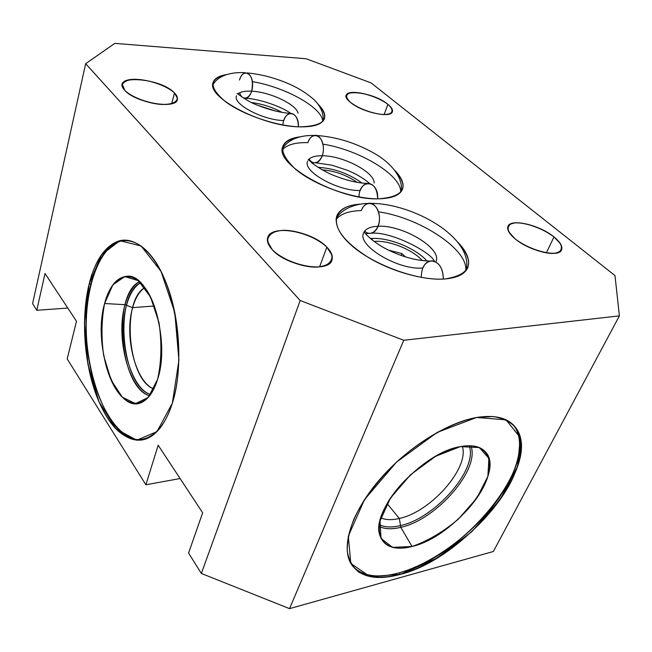 <?xml version="1.0" encoding="UTF-8"?>
<svg xmlns="http://www.w3.org/2000/svg" width="652" height="652" viewBox="0 0 652 652"><rect width="100%" height="100%" fill="white"/><g stroke="black" fill="none" stroke-linecap="round" stroke-linejoin="round"><path stroke-width="0.98" d="M180.099 478.535L145.877 484.77L67.189 358.926L145.877 484.77L180.099 478.535L145.877 484.77L158.167 445.243L202.658 512.79L188.575 553.051L201.346 573.467L300.164 300.523L85.665 63.684L114.817 43.366L306.138 58.745L371.045 82.885L614.991 275.576L619.4 315.878L403.767 340.279L300.164 300.523L85.665 63.684L114.817 43.366L306.138 58.745L371.045 82.885L614.991 275.576L619.4 315.878L403.767 340.279L289.529 608.634L201.346 573.467L188.575 553.051L201.346 573.467L300.164 300.523L85.665 63.684L32.6 303.612L36.781 310.295L32.6 303.612L85.665 63.684L114.817 43.366L306.138 58.745L371.045 82.885L614.991 275.576L619.4 315.878L493.36 551.502L289.529 608.634L493.36 551.502L619.4 315.878L403.767 340.279L300.164 300.523L201.346 573.467L289.529 608.634L403.767 340.279L289.529 608.634L493.36 551.502L619.4 315.878M124.801 90.359C130.979 97.181 148.86 103.929 162.258 104.475C176.431 104.279 180.514 100.457 174.516 93C160.49 77.433 109.169 74.132 124.801 90.359C135.119 102.739 176.61 109.707 177.368 99.471C177.792 97.531 176.847 95.371 174.516 93L171.655 103.741L174.516 93C163.709 80.946 123.521 74.075 122.331 84.385L124.801 90.359M350.409 102.331C359.904 109.218 370.841 113.301 383.221 114.589C393.563 114.336 395.12 110.913 387.899 104.328C371.616 90.538 332.634 88.028 350.409 102.331C361.461 112.12 391.265 118.656 392.39 111.688C392.96 109.666 391.461 107.213 387.899 104.328L384.093 114.613L387.899 104.328C376.554 94.719 347.638 88.37 346.302 95.339C345.764 97.238 347.133 99.569 350.409 102.331M272.169 249.569C281.289 259.618 303.221 268.005 317.915 267.035C333.123 264.785 336.098 258.143 326.839 247.124C317.41 237.524 297.198 229.838 282.789 230.352C267.312 231.925 263.775 238.33 272.169 249.569C286.277 266.179 329.35 273.343 331.982 259.92C333.107 256.073 331.395 251.811 326.839 247.124L319.602 266.904L326.839 247.124C312.063 231.036 270.645 224.149 267.67 237.719C266.692 241.224 268.192 245.168 272.169 249.569M514.941 238.689C524.909 247.043 543.54 254.076 553.939 253.383C564.322 251.631 564.347 246.146 553.996 236.937C541.567 227.988 528.984 223.253 516.237 222.731C505.496 224.003 505.064 229.317 514.941 238.689C529.033 250.987 559.204 258.086 561.584 249.822C562.782 246.35 560.255 242.047 553.996 236.937L546.352 252.862L553.996 236.937C539.554 224.891 510.492 218.143 507.957 226.415C506.824 229.651 509.155 233.742 514.941 238.689M300.222 136.822C278.551 140.75 277.067 151.631 295.78 169.455C315.152 185.592 353.987 199.316 378.845 198.811C338.95 200.612 273.97 164.459 282.756 146.716C284.598 141.305 290.417 138.012 300.222 136.822C278.551 140.75 277.067 151.631 295.78 169.455C315.152 185.592 353.987 199.316 378.845 198.811C404.167 196.7 409.546 187.303 394.998 170.604C401.713 177.556 404.24 183.693 402.577 189.007L402.365 189.553M226.399 74.613C208.909 78.484 208.689 87.564 225.747 101.875C243.147 114.85 276.521 126.162 299.382 126.855C262.446 126.512 206.48 97.368 213.033 82.796C214.28 78.582 218.738 75.852 226.399 74.613C208.909 78.484 208.689 87.564 225.747 101.875C243.147 114.85 276.521 126.162 299.382 126.855C324.761 126.227 331.004 118.688 318.094 104.247C323.49 109.601 325.625 114.328 324.5 118.436L324.37 118.811M360.458 204.141C334.525 205.527 327.581 223.017 349.456 243.53C370.939 264.068 417.117 281.281 444.794 278.983C424.199 280.531 392.74 271.86 369.228 257.988C344.761 242.552 333.897 228.673 336.636 216.366C339.431 209.129 347.369 205.054 360.458 204.141C334.525 205.527 327.581 223.017 349.456 243.53C370.939 264.068 417.117 281.281 444.794 278.983C471.086 274.818 475.561 262.691 458.226 242.593C467.093 252.006 470.288 260.311 467.794 267.507L467.443 268.314M67.775 308.037L36.781 310.295L67.775 308.037L36.781 310.295L45.029 273.506L76.48 321.249L67.189 358.926L76.48 321.249L45.029 273.506L76.48 321.249L67.189 358.926L145.877 484.77L158.167 445.243L202.658 512.79L158.167 445.243L145.877 484.77M476.62 417.476L493.018 416.514C502.447 417.997 509.848 421.494 515.227 427.027C524.151 439.562 522.024 460.035 510.679 482.456C489.888 522.138 441.2 562.969 400.515 574.347C383.433 578.666 368.771 577.965 358.535 571.918C352.585 566.922 348.828 560.068 347.255 551.347C347.076 541.682 349.35 530.785 354.093 518.658C363.27 499.424 377.418 480.573 396.53 462.105C422.3 438.78 452.374 422.227 476.62 417.476C447.133 422.561 407.247 447.671 379.977 479.179C352.659 510.703 341.412 544.176 350.051 561.975C358.551 576.971 375.365 581.095 400.515 574.347C464.297 558.552 540.81 466.645 517.093 429.741C510.198 418.454 496.71 414.362 476.62 417.476M89.137 284.085C99.096 242.438 127.352 225.837 151.508 256.277C175.893 286.032 186.611 359.195 172.332 403.262C158.42 447.728 127.14 450.214 106.952 417.044C86.52 384.395 78.868 325.446 89.137 284.085L90.921 283.979C73.757 345.65 103.953 445.275 142.764 439.856C103.953 445.275 73.757 345.65 90.921 283.979C97.099 259.871 107.14 245.478 121.044 240.8L125.062 240.107C109.218 242.642 97.833 257.263 90.921 283.979L89.137 284.085C81.272 316.065 83.676 358.869 95.143 391.868C106.61 424.754 126.953 445.414 145.82 439.016C157.018 434.933 165.861 423.018 172.332 403.262C182.161 372.031 180.71 324.745 168.697 289.749C156.7 254.671 136.301 236.081 119.202 240.865C105.322 245.551 95.298 259.952 89.137 284.085L90.921 283.979M36.781 310.295L45.029 273.506L36.781 310.295L32.6 303.612L85.665 63.684M202.658 512.79L188.575 553.051L202.658 512.79M144.866 287.589C139.438 291.2 135.355 297.882 132.625 307.638L154.385 305.992L132.625 307.638C135.355 297.882 139.438 291.2 144.866 287.589C120.913 300.556 127.922 380.418 153.896 388.885C135.697 382.553 124.043 336.342 132.625 307.638C124.043 336.342 135.697 382.553 153.896 388.885M139.463 281.648C133.008 285.503 128.191 293.18 125.013 304.688L132.625 307.638L125.013 304.688C128.191 293.18 133.008 285.503 139.463 281.648C111.647 294.818 119.772 387.793 149.618 395.797C128.982 389.863 115.388 337.32 125.013 304.688C115.388 337.32 128.982 389.863 149.618 395.797M157.621 379.26C171.011 339.179 149.389 271.705 126.276 276.366C116.382 277.719 109.161 286.766 104.605 303.53L125.013 304.688L104.605 303.53C111.353 276.635 129.789 267.597 144.728 287.41C159.781 306.79 166.195 351.51 157.621 379.26C149.267 407.304 129.601 410.613 116.276 389.7C102.82 369.154 97.645 330.181 104.605 303.53C91.712 347.174 117.605 417.688 143.138 401.608C149.3 397.989 154.125 390.532 157.621 379.26L148.191 397.475L135.51 403.629L122.291 397.149L111.036 379.969L103.684 355.642C101.15 337.239 101.459 319.871 104.605 303.53L112.812 284.932L124.728 276.554L138.224 280.629L150.579 297.035L159.031 322.805C161.94 343.074 161.468 361.893 157.621 379.26M387.117 503.597L399.334 518.454C430.809 511.95 469.684 467.883 462.309 446.278C469.684 467.883 430.809 511.95 399.334 518.454L400.801 527.338C436.449 519.742 480.279 469.424 470.899 445.764C480.279 469.424 436.449 519.742 400.801 527.338L412.048 546.482C454.843 536.914 506.074 472.227 485.3 451.73C480.182 446.237 471.869 444.534 460.369 446.62C487.443 441.298 496.93 461.168 483.515 486.987C470.451 512.749 438.193 539.701 412.048 546.482C385.748 553.646 371.216 537.566 383.898 509.88C396.171 482.284 433.498 451.526 460.369 446.62C422.382 452.284 370.255 510.223 379.814 535.194C383.865 546.947 394.607 550.712 412.048 546.482L400.801 527.338L399.334 518.454L387.117 503.597L399.334 518.454C391.942 520.198 385.772 520.019 380.841 517.924C385.772 520.019 391.942 520.198 399.334 518.454L400.801 527.338C392.015 529.465 384.802 529.171 379.162 526.466C384.802 529.171 392.015 529.465 400.801 527.338L412.048 546.482L392.626 547.395L381.021 538.462L380.043 520.924L390.499 498.071L410.499 474.778L435.675 456.278L460.369 446.62L479.31 447.565L488.918 458.364L487.867 476.392L476.897 497.973L458.274 519.204C443.05 531.991 427.639 541.078 412.048 546.482M352.104 565.537C361.901 576.254 377.63 578.683 399.301 572.815C431.534 563.776 469.358 536.343 493.743 505.039C518.063 473.784 527.077 440.287 512.627 424.232L515.675 428.323C539.457 465.267 463.067 557.11 399.301 572.815L400.515 574.347L399.301 572.815C377.63 578.683 361.901 576.254 352.104 565.537C361.901 576.254 377.63 578.683 399.301 572.815C431.534 563.776 469.358 536.343 493.743 505.039C518.063 473.784 527.077 440.287 512.627 424.232M361.933 183.025C348.796 173.579 334.158 168.346 318.021 167.311C334.158 168.346 348.796 173.579 361.933 183.025C348.796 173.579 334.158 168.346 318.021 167.311M394.998 170.604C409.546 187.303 404.167 196.7 378.845 198.811C392.276 198.436 400.189 195.16 402.577 189.007M282.031 112.38C272.487 107.23 262.34 103.961 251.582 102.551C262.34 103.961 272.487 107.23 282.031 112.38C272.487 107.23 262.34 103.961 251.582 102.551M318.094 104.247C331.004 118.688 324.761 126.227 299.382 126.855C314.011 127.132 322.381 124.328 324.5 118.436M426.921 261.004C416.278 248.534 389.521 237.499 372.455 238.461L372.129 239.977L372.455 238.461C389.521 237.499 416.278 248.534 426.921 261.004C415.854 247.988 387.321 236.7 370.458 238.591L372.455 238.461L370.458 238.591M458.226 242.593C475.561 262.691 471.086 274.818 444.794 278.983C457.37 277.899 465.039 274.076 467.794 267.507M322.112 169.797C334.9 170.922 346.595 175.103 357.198 182.348C346.595 175.103 334.9 170.922 322.112 169.797C334.9 170.922 346.595 175.103 357.198 182.348M257.442 105.2L275.772 111.109M374.036 241.452L375.495 241.354C390.108 240.507 413.099 249.936 422.317 260.629C413.099 249.936 390.108 240.507 375.495 241.354L374.036 241.452C388.502 239.92 412.781 249.537 422.317 260.629M405.487 256.945L401.885 253.555L405.487 256.945L401.885 253.555L388.462 250.148L401.885 253.555L401.094 255.486L401.885 253.555L388.462 250.148M322.251 155.755C320.76 159.789 318.624 162.136 315.837 162.788L313.775 162.755L315.837 162.788C318.624 162.136 320.76 159.789 322.251 155.755C315.454 155.689 310.882 157.002 308.543 159.716C310.882 157.002 315.454 155.689 322.251 155.755C342.805 155.6 374.786 172.193 374.134 183.033C374.786 172.193 342.805 155.6 322.251 155.755C325.755 146.578 320.776 133.823 314.427 135.437C320.776 133.823 325.755 146.578 322.251 155.755C342.805 155.6 374.786 172.193 374.134 183.033M282.373 149.121C284.117 145.535 287.548 142.34 292.675 139.536C298.95 136.586 306.195 135.225 314.427 135.437C311.558 136.089 309.382 138.485 307.899 142.625C295.242 142.372 286.733 144.777 282.373 149.838M308.111 159.83C308.062 159.267 309.097 160.058 311.208 162.201C313.498 164.76 325.633 172.234 332.74 175.021C345.796 180.278 357.239 183.065 367.076 183.391C373.669 183.383 377.198 188.526 377.663 198.819C377.198 188.526 373.669 183.383 367.076 183.391C364.077 184.133 361.803 186.505 360.238 190.498C338.119 191.338 302.764 171.574 307.581 161.509L307.728 161.077L307.581 161.509M251.672 91.198C250.303 95.371 248.33 97.735 245.755 98.281C248.33 97.735 250.303 95.371 251.672 91.198C245.062 90.856 240.466 91.736 237.874 93.839C240.466 91.736 245.062 90.856 251.672 91.198C269.904 91.916 296.391 104.393 298.086 113.236C296.391 104.393 269.904 91.916 251.672 91.198C253.587 80.302 251.517 74.181 245.478 72.82C251.517 74.181 253.587 80.302 251.672 91.198C269.904 91.916 296.391 104.393 298.086 113.236M236.937 93.472C236.888 92.902 246.904 101.41 257.336 105.151C269.243 109.903 280.181 112.641 290.132 113.35C295.274 113.505 298.029 117.996 298.404 126.814C298.029 117.996 295.274 113.505 290.132 113.35C287.336 113.97 285.217 116.374 283.775 120.563C263.31 120.27 232.829 104.312 236.423 96.064L236.497 95.811M212.813 85.062C218.836 73.44 236.407 71.907 245.478 72.82C242.829 73.374 240.832 75.787 239.48 80.041C242.609 68.721 252.642 71.981 252.593 84.613C252.805 97.197 242.862 103.155 239.577 92.747M378.103 226.252C376.53 230.115 374.297 232.438 371.395 233.22L368.845 233.302L371.395 233.22C374.297 232.438 376.53 230.115 378.103 226.252C370.1 226.586 365.242 228.876 363.547 233.123C365.242 228.876 370.1 226.586 378.103 226.252C402.357 224.655 442.227 248.355 436.025 261.411C442.227 248.355 402.357 224.655 378.103 226.252C382.479 216.056 375.894 201.101 368.201 203.424C375.894 201.101 382.479 216.056 378.103 226.252C402.757 224.606 443.189 249.056 435.813 261.908M336.082 218.925C340.067 210.767 352.406 203.726 368.201 203.424C365.193 204.206 362.903 206.594 361.33 210.572C348.983 210.881 340.548 213.88 336.024 219.569M363.759 232.658C363.914 230.001 365.422 237.173 384.33 247.996C400.238 256.342 415.397 260.694 429.79 261.053C438.226 260.759 442.757 266.766 443.376 279.072C442.757 266.766 438.226 260.759 429.79 261.053C426.726 261.933 424.37 264.247 422.74 267.996C398.413 270.458 357.092 245.641 363.547 233.123M126.504 305.266C117.05 337.214 130.376 388.657 150.596 394.484C121.353 386.628 113.399 295.666 140.645 282.74C134.328 286.513 129.618 294.019 126.504 305.266M379.35 524.721C384.867 527.37 391.925 527.664 400.515 525.593C435.43 518.201 478.372 468.902 469.163 445.715C478.372 468.902 435.43 518.201 400.515 525.593C391.925 527.664 384.867 527.37 379.35 524.721M174.516 93L177.466 98.297C176.782 101.402 173.465 103.44 167.515 104.401C153.733 105.233 132.682 98.322 124.801 90.359L122.25 85.013C123.334 81.997 126.92 80.098 132.992 79.316C146.708 78.827 166.39 85.314 174.516 93L171.655 103.741M387.899 104.328C393.686 109.65 393.4 113.04 387.052 114.491C377.247 115.306 359.244 109.34 350.409 102.331C344.916 96.944 345.487 93.652 352.137 92.445C362.015 91.891 379.008 97.547 387.899 104.328L384.093 114.613M326.839 247.124L331.998 255.128C332.43 260.164 329.619 263.856 323.563 266.212C308.991 269.431 283.563 261.216 272.169 249.569L267.516 241.419C267.646 236.497 270.857 233.017 277.157 230.995C291.803 228.436 315.25 236.065 326.839 247.124L319.602 266.904M553.996 236.937L560.37 243.62C562.317 247.793 561.453 250.833 557.786 252.732C548.193 255.291 527.077 248.371 514.941 238.689L508.837 231.9C507.272 227.801 508.438 224.916 512.35 223.245C522.17 221.158 541.902 227.654 553.996 236.937L546.352 252.862M400.515 574.347L436.481 558.34L471.608 531.869L500.296 499.375L517.721 466.025L520.214 437.582L506.066 419.823L476.62 417.476L437.19 432.406L396.53 462.105L364.444 499.717L348.307 536.18L350.792 563.426L369.88 576.564L400.515 574.347L399.301 572.815M172.332 403.262L178.917 360.279L174.785 312.471L160.979 271.313L141.093 245.975L119.838 240.702L101.5 254.785L89.137 284.085L84.442 322.716L87.898 364.15L98.99 401.738L116.162 429L136.757 440.206L156.961 431.624L172.332 403.262M300.164 300.523L403.767 340.279M201.346 573.467L289.529 608.634M154.385 305.992L132.625 307.638L125.013 304.688L104.605 303.53M125.062 240.107C98.802 242.438 82.299 292.381 86.985 344.044C91.239 395.731 116.3 442.504 142.764 439.856M380.841 517.924C385.772 520.019 391.942 520.198 399.334 518.454C430.809 511.95 469.684 467.883 462.309 446.278M379.162 526.466C384.802 529.171 392.015 529.465 400.801 527.338C436.449 519.742 480.279 469.424 470.899 445.764M372.129 239.977L372.455 238.461M401.885 253.555L401.094 255.486M400.678 192.177C401.811 175.274 359.309 149.789 322.903 144.149M309.187 159.023C314.305 167.947 324.468 159.553 323.319 146.977C322.463 134.32 311.42 131.451 307.899 142.625M358.999 196.945C359.105 178.412 378.836 179.879 377.663 198.819M322.781 121.353C322.202 107.507 285.144 87.058 252.373 81.63M282.878 124.964C283.97 108.982 299.195 110.408 298.404 126.814M465.658 271.028C469.212 249.912 419.603 217.515 378.445 211.843M364.688 231.044C371.607 238.208 381.436 227.499 379.162 214.826C377.206 202.055 365.242 199.463 361.33 210.572M421.265 277.402C421.436 267.19 425.071 261.656 432.162 260.816C439.358 262.471 443.099 268.551 443.376 279.072M119.202 240.865L121.044 240.8M485.3 451.73L478.47 447.231M517.093 429.741L515.675 428.323M369.562 183.399C363.433 178.2 355.984 173.807 347.206 170.221L331.958 165.217L315.837 162.788L311.909 162.804M316.489 135.494C335.609 136.798 354.313 142.429 372.585 152.389C388.356 160.791 403.841 176.26 401.119 191.647M290.743 113.293C281.297 106.561 259.317 98.794 245.755 98.281L243.742 98.183M247.084 72.926C262.006 74.312 276.831 78.354 291.542 85.07C299.716 88.884 307.149 93.692 313.84 99.511C320.491 105.909 323.637 113 323.27 120.775M434.444 261.289C430.931 252.202 391.314 231.313 371.395 233.22L365.544 233.669M370.76 203.375C412.863 203.204 474.46 237.841 466.041 270.547"/></g></svg>
